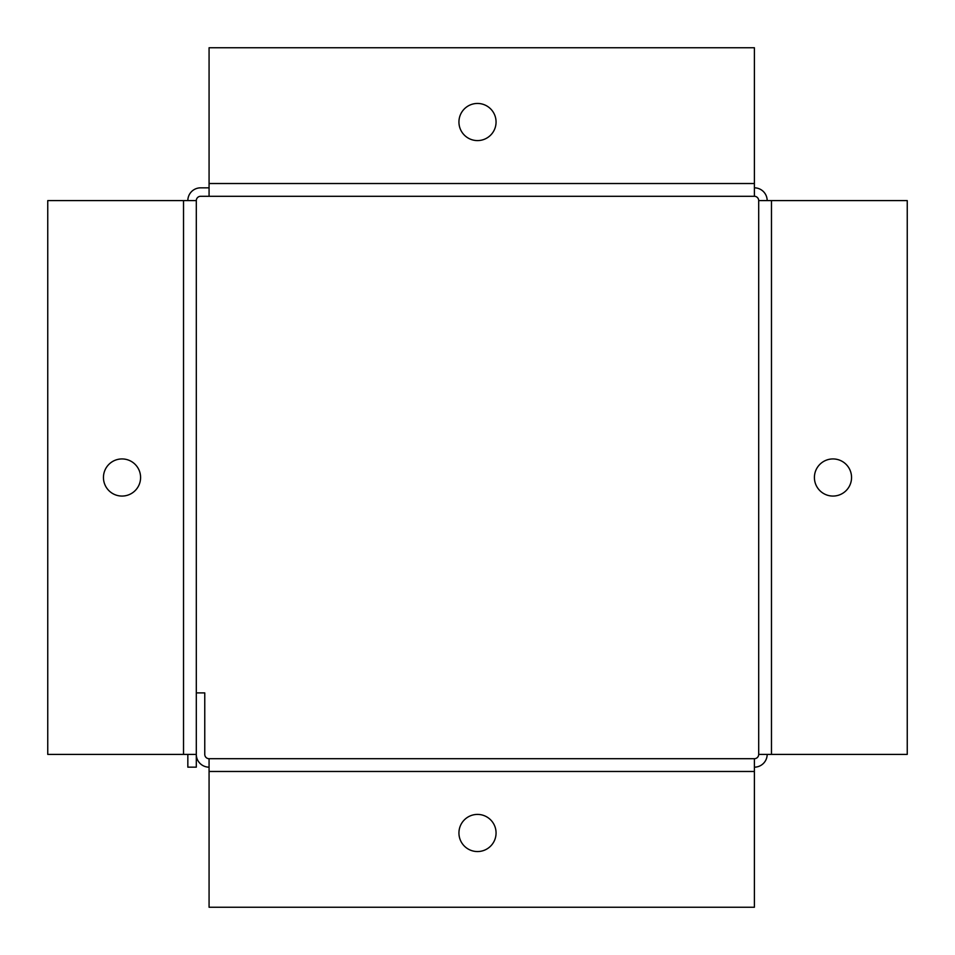 <?xml version="1.0" encoding="UTF-8"?>
<svg xmlns="http://www.w3.org/2000/svg" width="955" height="955" viewBox="0 0 955 955"><rect width="100%" height="100%" fill="white"/><g stroke="black" fill="none" stroke-linecap="round" stroke-linejoin="round"><path stroke-width="1.43" d="M196.3 565.217L196.3 767.163L187.837 767.163L187.837 754.39M477.5 103.45A18.563 18.563 0 0 0 458.937 122.025A18.563 18.563 0 0 0 477.5 140.588A18.563 18.563 0 0 0 496.063 122.025A18.563 18.563 0 0 0 477.5 103.45M140.588 477.5A18.563 18.563 0 0 0 122.025 458.937A18.563 18.563 0 0 0 103.45 477.5A18.563 18.563 0 0 0 122.025 496.063A18.563 18.563 0 0 0 140.588 477.5M814.412 477.5A18.563 18.563 0 0 1 832.975 458.937A18.563 18.563 0 0 1 851.55 477.5A18.563 18.563 0 0 1 832.975 496.063A18.563 18.563 0 0 1 814.412 477.5M477.5 851.55A18.563 18.563 0 0 1 458.937 832.975A18.563 18.563 0 0 1 477.5 814.412A18.563 18.563 0 0 1 496.063 832.975A18.563 18.563 0 0 1 477.5 851.55M209.073 767.163A12.773 12.773 0 0 1 196.3 754.39L196.3 200.61A4.309 4.309 0 0 1 200.61 196.3L754.39 196.3L754.39 183.527L209.073 183.527L209.073 196.3M754.39 196.3A4.309 4.309 0 0 1 758.7 200.61L758.7 754.39L907.25 754.39L907.25 200.61L758.7 200.61M196.3 410.65L196.3 282.978M754.39 183.527L754.39 47.75L209.073 47.75L209.073 183.527M196.3 692.9L204.764 692.9L204.764 754.39A4.309 4.309 0 0 0 209.073 758.7L754.39 758.7A4.309 4.309 0 0 0 758.7 754.39M187.837 200.61A12.773 12.773 0 0 1 200.61 187.837L209.073 187.837M754.39 187.837A12.773 12.773 0 0 1 767.163 200.61M767.163 754.39A12.773 12.773 0 0 1 754.39 767.163M196.3 200.61L47.75 200.61L47.75 754.39L196.3 754.39M209.073 758.7L209.073 907.25L754.39 907.25L754.39 758.7M183.527 200.61L183.527 754.39M771.473 754.39L771.473 200.61M209.073 771.473L754.39 771.473"/></g></svg>
